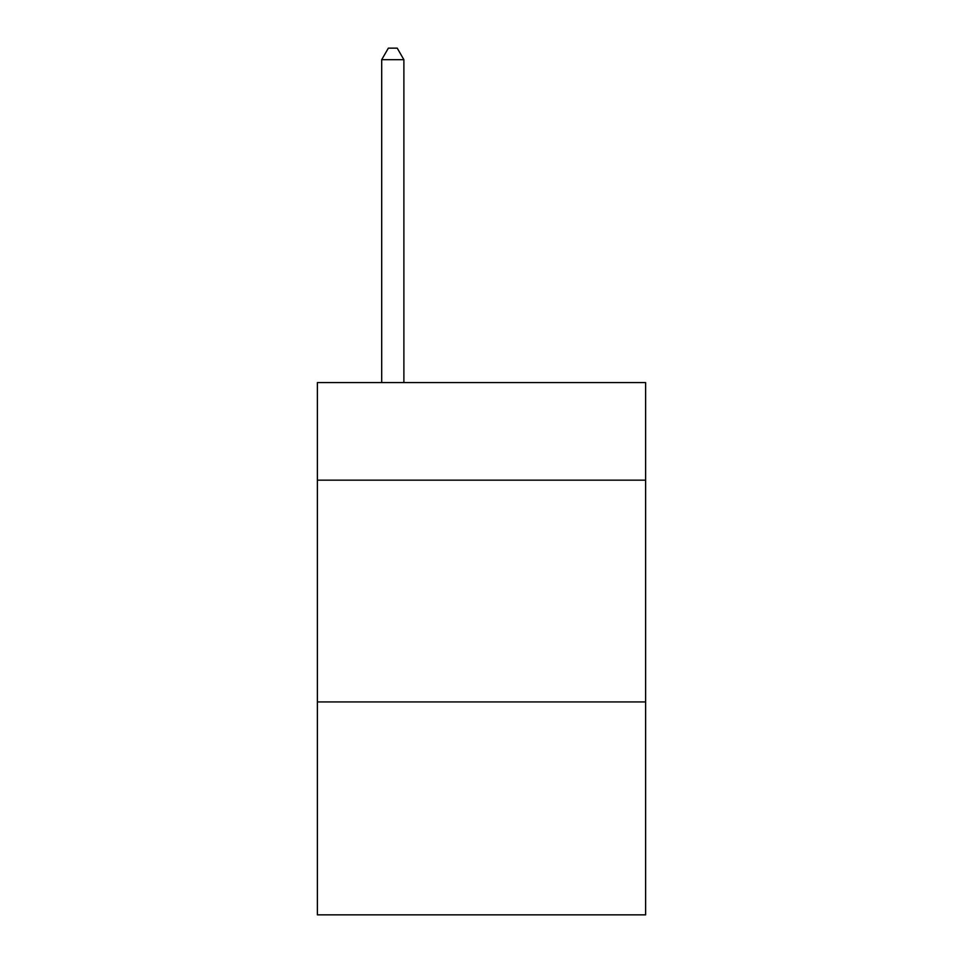 <?xml version="1.0" encoding="UTF-8"?>
<svg xmlns="http://www.w3.org/2000/svg" width="963" height="963" viewBox="0 0 963 963"><rect width="100%" height="100%" fill="white"/><g stroke="black" fill="none" stroke-linecap="round" stroke-linejoin="round"><path stroke-width="1.44" d="M645.619 480.164L645.619 382.588L317.381 382.588L317.381 480.164L645.619 480.164L645.619 914.85L317.381 914.85L317.381 480.164M645.619 701.943L317.381 701.943M403.882 382.588L403.882 59.682L381.697 59.682L381.697 382.588M381.697 59.682L388.354 48.15L397.225 48.15L403.882 59.682"/></g></svg>
